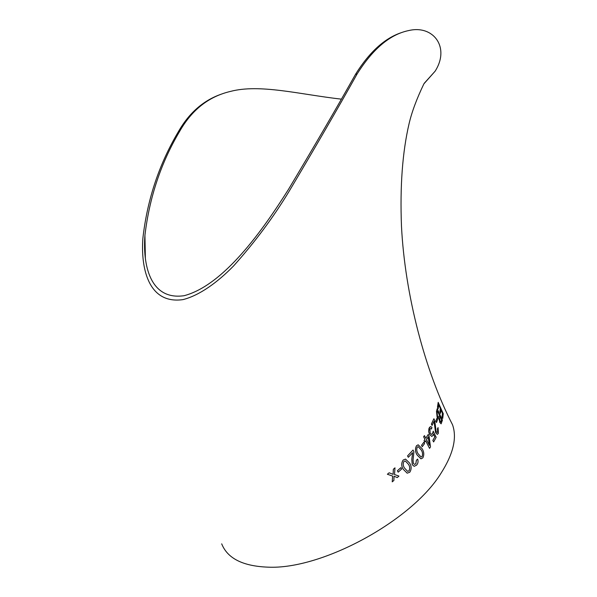 <?xml version="1.0" encoding="UTF-8"?>
<svg xmlns="http://www.w3.org/2000/svg" width="597" height="597" viewBox="0 0 597 597"><rect width="100%" height="100%" fill="white"/><g stroke="black" fill="none" stroke-linecap="round" stroke-linejoin="round"><path stroke-width="0.9" d="M424.213 83.319L435.094 71.23L423.907 83.826C416.743 98.706 411.781 112.049 409.035 123.855C402.453 152.175 399.93 186.242 401.475 226.062C404.885 294.873 425.265 371.916 452.504 424.706C457.138 437.653 453.369 453.742 441.183 472.973C412.221 520.539 321.835 569.881 267.881 567.15C242.86 566.187 227.464 558.411 221.696 543.837M222.397 93.789C203.965 99.886 189.279 112.549 178.331 131.765C159.018 164.339 147.198 199.861 142.877 238.322C140.728 267.299 147.981 304.567 182.928 299.627C199.353 295.485 217.427 282.515 233.711 265.807C254.919 242.113 273.366 217.323 289.052 191.421C315.492 146.989 338.193 107.803 357.163 73.879L355.446 74.438C337.081 107.132 314.776 145.429 288.523 189.324C262.635 230.412 223.756 285.291 184.077 295.709C149.623 300.657 142.705 263.934 144.929 235.315C149.422 197.435 160.996 162.78 179.66 131.34C191.928 109.788 208.875 96.475 230.502 91.408C259.755 83.699 299.649 94.378 341.148 99.132M435.094 71.23C450.354 47.372 433.303 24.783 408.923 30.514C390.237 34.275 372.983 48.73 357.163 73.879M387.371 474.242L389.154 472.787L387.393 474.249L392.654 476.085L392.229 481.839L392.632 476.078L392.192 475.928M393.102 474.361L393.341 469.249L394.99 467.839L393.363 469.257L393.124 474.369L389.177 472.794M397.266 477.57L394.042 476.219L397.266 477.57L398.953 476.093L394.49 474.533L394.99 467.839M398.184 472.167L397.401 470.757L400.9 467.615L397.43 470.764L398.184 472.167L401.654 469.011L400.9 467.615M403.244 469.249L407.169 473.175L403.244 469.249C401.244 466.078 401.221 463.003 403.176 460.026L405.49 459.093M412.236 464.69L414.191 466.332L412.236 464.69L411.796 459.436L412.587 452.742M408.296 457.287L407.557 455.892L413.027 450.048L407.579 455.892L408.326 457.287L412.624 452.705L411.826 459.444L412.266 464.697M414.505 464.384L415.81 463.772L416.37 460.287L417.661 459.093L416.393 460.287L415.84 463.772L414.505 464.384L413.393 463.481L413.064 460.071L413.915 451.742L413.027 450.048M420.989 458.854L417.049 454.921C415.154 451.772 414.967 448.72 416.49 445.758L418.131 444.81M422.258 446.698L421.519 445.317L423.885 442.205L421.549 445.317L422.258 446.698L424.586 443.578L423.885 442.205M424.788 441.996L424.049 440.623L424.945 439.37L423.616 436.773L424.46 435.609L423.646 436.765L424.974 439.37L424.079 440.623L424.788 441.996L425.676 440.743L429.549 448.362L430.504 446.944L429.034 436.049L428.236 434.459L425.773 438.205L428.236 434.459M429.549 448.362L425.654 440.773M431.571 434.422L432.541 433.549L433.235 431.176L432.579 433.549L431.541 434.429L430.138 433.123L429.944 429.086L430.661 428.474L431.571 429.012L430.661 428.474M432.84 440.422L433.631 441.937L432.84 440.422L434.795 436.937L433.437 434.131M431.795 436.429L429.467 434.34L428.691 431.788L428.87 428.691L430.504 426.571M437.377 434.37L435.586 432.706L434.034 421.31M432.071 425.437L431.37 424.079L433.9 418.736L431.407 424.071L432.071 425.437L434.056 421.243L435.623 432.698L437.347 434.37L438.37 433.332L438.079 427.601L437.511 428.668L437.713 431.967L437.153 432.504L437.676 431.974L437.474 428.676L438.079 427.601M436.511 422.504L435.825 421.154L436.907 418.34L435.862 421.146L436.511 422.504L437.541 419.698L436.907 418.34M441.138 423.84L439.795 422.46L439.056 418.616L439.832 422.452L441.116 423.848L442.444 420.109L437.191 408.714L436.511 411.348L437.191 417.37L438.653 418.997L437.153 417.378L436.482 411.355L437.191 408.714M439.862 411.885L440.586 413.37L439.862 411.885L440.325 408.385L438.758 404.856M438.183 408.729L437.467 407.236L438.191 402.341L437.504 407.229L438.183 408.729L438.765 404.781L440.362 408.378L439.899 411.878M442.019 416.93L442.75 418.415L442.019 416.93L442.481 413.161L441.026 409.945M401.878 32.477C385.125 37.857 369.759 51.655 355.775 73.886M440.586 413.37L441.034 409.87L442.519 413.154L442.056 416.922M442.75 418.415L443.258 413.691L438.191 402.341M438.616 419.004L439.093 418.609M437.571 411.072L439.437 415.131L438.511 417.497L437.556 416.415L437.146 412.669L437.571 411.072M440.064 416.475L441.601 419.773L440.825 422.064L440.041 421.206L439.683 417.99L440.064 416.475M440.049 416.534L441.564 419.781L441.176 421.519M441.138 421.534L440.825 422.064M437.556 411.124L439.399 415.139L439.026 416.743M438.996 416.751L438.526 417.497M437.153 432.504L436.153 431.586L434.691 420.4L433.9 418.736M431.541 429.012L431.929 427.303L430.579 426.556L429.377 427.534L428.721 431.788L429.497 434.34L431.758 436.437L432.937 435.482L433.452 434.079L434.825 436.937L432.87 440.414M433.631 441.937L436.168 437.317L433.235 431.176M425.773 438.205L424.46 435.609M429.392 445.34L426.474 439.579L428.265 436.87L429.407 445.317M428.236 436.914L429.37 445.302M416.49 445.758L416.519 445.758C414.997 448.72 415.184 451.78 417.079 454.921L420.96 458.847L422.833 457.884C424.273 454.899 424.042 451.854 422.154 448.75L418.198 444.81L416.519 445.758M421.221 449.929C422.631 452.071 422.93 454.257 422.116 456.504L421.124 457.033L418.094 453.727C416.676 451.571 416.393 449.369 417.243 447.138L418.184 446.623L421.191 449.929C422.601 452.071 422.9 454.257 422.086 456.504L422.116 456.504M422.086 456.504L421.139 457.033M418.139 446.623L421.191 449.929M414.161 466.332L416.557 465.167C418.057 463.511 418.422 461.481 417.661 459.093M403.176 460.026L403.206 460.026C401.251 463.011 401.274 466.085 403.273 469.249M407.139 473.175L409.758 472.257C411.646 469.249 411.594 466.182 409.594 463.048L405.527 459.1L403.206 460.026M408.423 464.242C409.923 466.399 410.124 468.608 409.02 470.869L407.617 471.369L404.527 468.063C403.012 465.884 402.826 463.668 403.96 461.421L405.273 460.921L408.393 464.235C409.893 466.391 410.094 468.6 408.99 470.861L409.02 470.869M408.99 470.861L407.609 471.361M405.273 460.921L408.393 464.235M392.229 481.839L393.886 480.466L394.042 476.219M178.331 131.765L179.66 131.34M145.362 258.314L144.929 235.315"/></g></svg>
